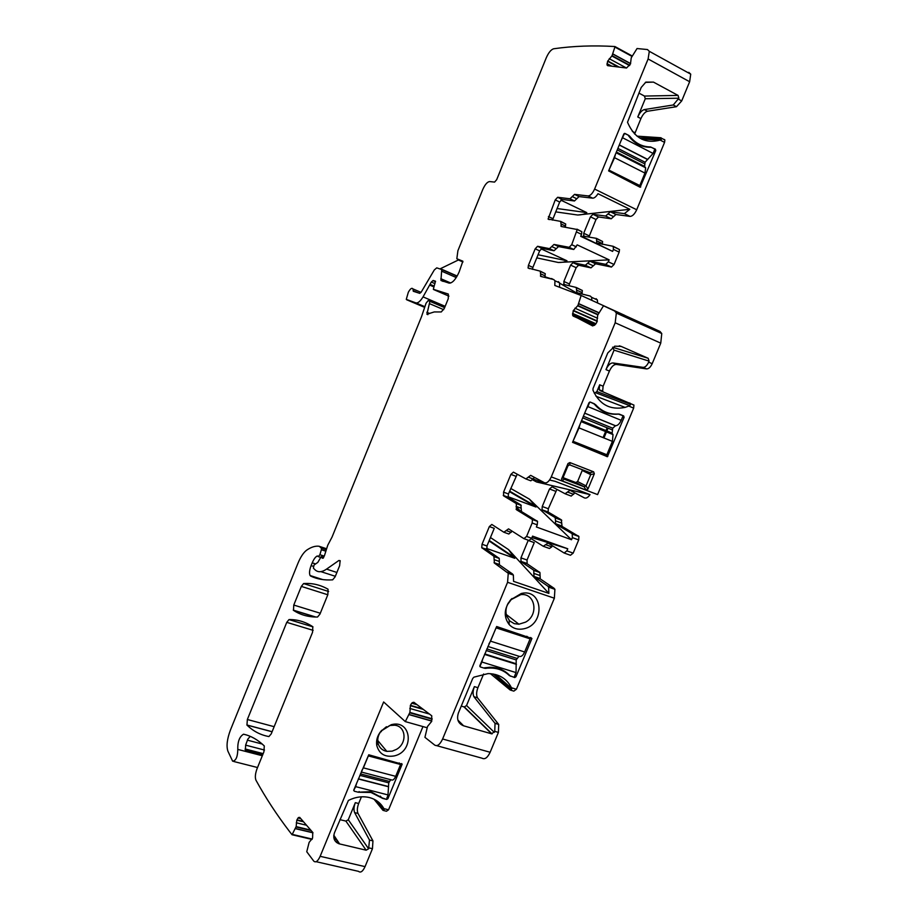 <?xml version="1.0" encoding="UTF-8"?>
<svg xmlns="http://www.w3.org/2000/svg" width="918" height="918" viewBox="0 0 918 918"><rect width="100%" height="100%" fill="white"/><g stroke="black" fill="none" stroke-linecap="round" stroke-linejoin="round"><path stroke-width="1.38" d="M368.772 754.791L402.141 764.224L387.878 798.729L386.662 799.417L382.737 798.43L370.964 792.452L358.318 792.223L354.279 791.201L353.774 790.054L368.738 754.791M300.817 818.661L298.04 817.984L299.693 817.364L312.763 832.419L312.579 838.111L309.125 842.391L306.75 851.732L313.807 861.164C315.769 862.863 317.88 861.245 320.152 856.31L383.632 701.972L405.308 721.605L427.054 727.733M320.152 856.31L365.054 866.626L372.456 848.714L372.949 840.877L357.997 813.428L354.635 812.602L369.484 840.05L368.623 848.794L366.133 850.194L339.075 843.803C334.324 841.806 332.798 838.111 334.496 832.718L348.404 800.439C355.369 796.973 362.243 795.986 369.036 797.467C375.737 799.142 380.695 802.86 383.885 808.632L383.999 810.491L376.449 800.576M383.816 810.583L386.467 811.248L388.555 809.802L422.969 726.574M394.189 755.927C414.741 751.647 411.872 719.058 391.275 724.692L381.004 731.118C377.436 735.548 376.013 740.298 376.747 745.37C379.1 753.908 384.906 757.43 394.189 755.927M390.712 779.703L388.75 782.836L388.004 794.919L355.668 786.646L353.694 790.409M354.279 791.201L358.318 792.223M358.249 792.211L370.769 791.683L382.416 798.006L386.662 799.417L388.004 794.919M432.149 718.771L409.898 712.425L405.308 721.605M409.898 712.425L410.426 705.322L411.723 703.177L413.8 702.236L431.747 715.799L431.655 721.422L427.513 726.459L424.931 737.338L434.776 745.129C437.404 746.563 440.02 744.521 442.602 738.99L507.574 582.31L508.262 573.302L494.389 563.067L493.918 556.274L481.755 547.69L482.042 544.259L486.965 545.981L494.251 528.343L489.34 526.588L482.042 544.259M489.34 526.588L491.819 524.453L503.856 532.233L508.538 528.871L523.914 538.648L526.588 536.433L532.165 523.008L532.451 519.565L537.546 521.413L537.248 524.855L532.165 523.008M592.684 325.936L595.128 324.708L596.769 322.436L597.71 315.126L603.516 305.786L614.681 311.018L616.345 313.072L615.186 322.78L551.282 476.89C549.102 481.491 546.83 483.442 544.466 482.742L530.673 475.352L525.899 478.944L513.414 472.139L510.89 474.388L503.557 492.14L503.626 495.858L516.295 503.569L516.467 509.719L532.451 519.565M592.615 325.901L572.694 315.482L594.577 325.167M597.216 321.392L573.222 310.732L572.694 315.482M573.222 310.732L577.915 305.51L581.151 295.481L624.837 315.402M559.567 287.059L559.578 282.859L554.942 280.759L554.805 285.452L581.151 295.481M554.942 280.759L553.715 279.531L540.863 276.456L540.254 271.166L528.068 267.999L528.401 265.382L532.876 267.413L539.658 250.878L542.045 248.376L554.036 250.752L558.546 246.563L573.784 249.478L577.17 244.865L609.139 259.84L558.224 262.468L536.789 257.878M554.036 250.752L549.492 248.652L537.569 246.299L535.183 248.824L528.401 265.382M549.492 248.652L554.002 244.44L569.16 247.321L571.719 244.693L577.227 229.523L581.851 231.715L581.507 234.319L576.883 232.139M572.258 196.578L576.779 198.77L579.074 196.578L574.553 194.375L569.963 198.781L557.662 197.29L555.229 199.906L548.08 219.069L560.68 221.399L561.357 226.517L577.227 229.523M574.553 194.375L588.094 195.936L592.672 198.173L579.074 196.578M618.181 66.98L607.624 61.276L607.016 64.57L607.647 65.66L626.512 68.024L630.448 64.008L631.251 57.788L637.035 48.539L647.465 49.549L649.313 51.316L648.108 58.97L594.6 189.062C592.569 193.446 590.4 195.741 588.094 195.936M607.624 61.276L612.065 55.665L614.888 47.059L631.905 56.354M310.743 830.09L296.147 826.613L292.05 834.737L289.422 831.364C276.731 814.759 265.589 797.731 255.996 780.277L255.95 780.185C254.883 777.466 255.25 773.622 257.063 768.676L263.914 751.831L264.292 745.944C257.797 739.713 250.878 735.8 243.545 734.193C239.506 736.592 237.578 741.664 237.785 749.409C237.67 756.788 235.972 760.724 232.656 761.217L227.905 751.176C226.241 746.127 227.067 739.116 230.395 730.12L297.914 563.365C300.611 556.893 303.548 552.475 306.727 550.123C311.271 547.013 315.436 545.728 319.234 546.279L321.426 548.195L321.369 549.733L319.889 554.702L318.294 556.606L317.353 555.964C315.562 556.721 313.853 559.016 312.235 562.837L311.099 565.626C309.446 570.055 309.114 573.36 310.077 575.517L310.697 576.091C317.18 579.166 324.502 580.405 332.672 579.832L335.104 576.848L339.626 565.729L340.13 560.657L338.845 560.508L326.567 569.114C321.793 572.362 317.915 572.568 314.954 569.722L313.371 568.139L314.048 565.006L317.823 562.39L321.185 556.629L322.298 558.213L324.329 556.021L327.749 545.246L332.075 537.007L421.477 316.79L426.055 303.238L428.132 300.611L429.899 301.334L426.916 314.231L434.26 311.936L441.271 311.948L444.358 308.299L448.259 298.717L448.317 294.047L433.342 289.296L435.465 281.16L433.124 280.472L431.311 282.044L423.049 296.881C420.306 301.311 417.919 303.319 415.9 302.894L406.284 299.383L408.315 292.28C410.312 288.677 411.849 287.552 412.928 288.906L413.387 291.304L419.767 293.347L421.19 292.142L434.294 269.961L436.738 267.861L441.742 269.536L440.938 280.438L449.086 283.111C452.379 283.226 455.718 279.52 459.126 272.003L462.856 261.194L456.831 258.75L457.91 250.683L482.788 189.464C485.037 184.461 487.32 181.833 489.65 181.557L494.584 182.097L496.684 179.687L546.336 57.639C548.62 52.555 551.041 49.606 553.623 48.78C573.211 45.992 593.636 45.246 614.934 46.543L614.888 47.059M296.147 826.613L296.801 820.187L298.04 817.984M246.953 725.071L247.355 719.505L286.76 622.347L288.998 619.581C297.375 619.42 305.304 621.796 312.797 626.707L312.556 632.284L271.212 733.907L268.917 736.557C260.517 735.031 253.196 731.198 246.953 725.071L272.084 731.772M303.606 583.561C312.189 582.941 320.336 584.823 328.047 589.218L327.841 594.692L319.946 614.119L317.536 617.022C308.425 617.137 300.404 614.911 293.485 610.344L293.771 605.054L301.334 586.395L303.606 583.561L328.633 591.49M365.054 866.626C362.782 871.492 360.613 873.064 358.525 871.354L316.136 861.692M339.889 819.636L345.891 821.094L348.278 819.763L355.323 802.665L358.674 803.502L361.428 796.824M358.674 803.502C357.171 807.588 356.941 810.892 357.997 813.428M337.342 841.198L336.608 842.529M688.787 72.35L690.726 74.163L689.636 81.736L681.707 100.923L676.474 106.695L647.454 111.25C644.987 111.973 642.807 114.429 640.902 118.606L634.636 134.028M664.242 139.433L664.884 139.984L664.563 142.37L636.702 209.752C634.682 214.055 632.468 216.281 630.069 216.407L615.932 214.502L611.25 218.771L598.467 216.958L596 219.494L588.897 237.073M602.277 244.372L602.598 241.503L596.757 238.508M613.499 246.46L619.478 249.547L619.168 252.129L614.062 264.487L608.324 261.802L609.139 259.84M611.457 267.046L605.731 264.373L589.953 261.171L595.598 263.787L611.457 267.046L614.062 264.487M595.598 263.787L590.997 267.861L578.581 265.233L573.027 262.663L585.374 265.256L590.997 267.861M573.027 262.663L570.606 265.118L576.16 267.677L578.581 265.233M576.16 267.677L569.435 283.983L563.87 281.47L570.606 265.118M569.022 285.716L569.435 283.983M576.424 287.552L582.345 290.49L581.978 294.001M597.629 302.906L597.354 299.945L596.057 298.683M624.791 315.574L624.458 316.733M603.516 305.786L659.996 331.455L661.763 333.532L660.753 343.137L652.182 363.7C650.552 367.154 648.705 368.898 646.628 368.91L616.334 364.423C613.763 364.457 611.457 366.672 609.414 371.079L603.115 386.226L602.644 391.16L603.298 391.963M594.348 393.363L596.872 391.573L599.683 384.78L599.213 389.714L600.051 390.609L633.936 405.067L633.649 408.12L597.595 494.595L551.282 476.89M565.281 493.838L571.226 496.087L574.852 492.863M556.893 489.374L548.321 508.744L548.08 511.992L561.346 519.84L555.183 517.58L542.01 509.742L542.251 506.495L549.515 488.984L552.097 486.792L565.086 493.758L569.963 490.281L584.376 497.889C586.154 498.6 588.048 497.522 590.045 494.63L555.069 481.296L549.561 480.034M561.701 523.122L555.539 520.85L555.47 523.685L562.057 526.404L561.346 519.84M562.057 526.404L578.925 536.514L578.684 539.922L573.176 553.129L566.876 550.869L567.749 548.769L531.97 537.592M564.49 553.141L570.445 555.264L573.176 553.129M566.876 550.869L564.145 553.015L548.035 543.031L545.636 544.661L551.821 546.864L549.434 548.482L543.582 546.394M528.171 540.45L534.253 542.63L527.035 560.014L520.942 557.88L528.275 540.209M539.6 572.132L533.76 570.388L539.945 572.545L527.139 563.79L527.035 560.014M539.945 572.545L540.232 578.879L553.967 588.208L547.667 586.04L548.597 587.141L548.884 593.407L513.564 581.358L513.369 575.058L512.485 573.957L507.379 572.212M510.833 690.21L513.828 691.116L516.398 689.257L554.369 598.215L554.908 589.31L553.967 588.208M461.261 706.103L464.359 706.963L466.551 705.506L474.388 686.618L477.922 687.685L483.614 673.984M477.922 687.685C476.362 691.862 476.212 695.224 477.475 697.772L473.929 696.716C472.678 694.169 472.827 690.806 474.388 686.618M442.602 738.99L490.132 752.267L498.405 732.403L498.704 724.44L477.704 698.082M490.132 752.267C487.561 757.694 484.888 759.679 482.111 758.222L436.67 745.657M355.323 802.665C353.82 806.75 353.591 810.066 354.635 812.602M374.028 799.222L383.013 810.387L383.999 810.491M392.204 751.142L396.358 749.421C407.374 743.5 406.226 726.218 394.671 725.209L389.806 725.484L381.383 730.762C378.445 734.389 377.275 738.29 377.883 742.455L378.457 744.567C379.983 748.308 382.772 750.568 386.834 751.372L392.204 751.142M498.405 732.403L494.745 731.359L491.658 733.826L463.59 725.805C458.162 723.579 456.43 719.299 458.403 712.976L472.724 678.459L473.94 677.151L488.078 673.594C498.922 673.823 506.725 678.551 511.475 687.766L511.452 689.957L493.264 674.007M496.661 626.524L479.884 665.665L480.401 666.973L484.601 668.27L489.994 668.04C497.705 668.006 504.154 670.507 509.318 675.533L514.619 677.507L515.95 676.773L531.912 638.492L496.661 626.524M484.601 668.27L480.401 666.973M521.298 593.487L510.637 599.844C503.982 608.588 503.489 616.827 509.157 624.538C513.013 628.543 517.844 629.966 523.65 628.83C545.579 624.848 543.318 588.013 521.298 593.487M494.389 563.067L499.403 564.799L512.485 573.957M499.403 564.799L499.243 558.419L486.999 549.79L486.965 545.981M504.166 532.348L508.847 534.012L512.06 531.109M524.235 538.763L529.009 540.472L531.683 538.269L532.566 536.135L567.749 548.769M537.248 524.855L536.364 526.978L571.512 539.738L572.384 537.627L578.684 539.922M517.201 474.204L508.446 493.964L508.159 497.235L520.873 504.946L521.458 511.544L537.546 521.413M534.54 477.429L530.856 480.825L526.083 479.012M629.828 402.956L630.551 404.241L629.805 405.676L625.124 407.397C610.229 410.346 599.511 404.631 592.982 390.242L593.039 388.475L607.785 352.937L614.75 346.178L621.176 346.419L648.177 358.284L649.083 361.118L614.062 350.148L605.983 369.61C608.037 365.203 610.332 362.977 612.891 362.943L616.334 364.423M612.891 362.943L643.105 367.372C645.17 367.361 647.029 365.616 648.647 362.151L649.083 361.118M572.557 442.338L607.418 456.705L624.102 417.3L623.643 415.9L618.227 414.029C609.219 414.592 601.669 411.459 595.575 404.643L590.32 402.095L588.977 402.761L572.557 442.338L597.48 452.264L598.375 451.369M586.086 490.04L562.275 480.94L561.587 478.978L568.001 463.533L569.894 462.569L593.659 471.841L594.325 473.78L587.956 489.076L586.086 490.04L584.158 486.827L563.962 479.093L563.273 477.13L567.978 465.793L569.642 464.852L590.045 472.69L590.71 474.629L582.219 470.452L582.081 469.58M591.869 300.312L591.617 297.34L590.32 296.089L576.929 292.739L576.573 290.099L582.219 292.658M559.578 282.859L558.339 281.631M544.844 277.408L545.269 273.679L540.461 271.258M532.44 269.353L532.876 267.413M581.507 234.319L580.692 236.316L612.627 251.394L613.442 249.421L619.168 252.129M576.997 229.156L581.851 231.715M560.967 221.525L565.717 224.015L565.316 227.159M576.779 198.77L574.484 200.973L562.114 199.436L559.682 202.04L552.475 220.113M560.864 200.135L586.797 212.62C585.179 213.997 582.161 214.789 577.72 215.019L629.805 209.304L598.008 193.709C596.126 196.693 594.359 198.185 592.672 198.173M629.805 209.304L624.389 213.63L630.069 216.407M641.475 139.031L660.203 140.098C645.216 144.023 634.327 138.067 627.51 122.255L641.212 87.428L645.87 82.115L653.467 82.104L678.069 95.415L678.884 98.215L645.274 98.754L637.769 116.965C639.674 112.776 641.854 110.321 644.31 109.586L647.454 111.25M644.31 109.586L673.261 104.973L678.884 98.215M629.805 136.289C635.325 143.288 642.21 146.846 650.437 146.949L655.372 149.152L655.785 150.529L640.121 187.249L608.611 170.909L623.804 134.005L625.032 133.466L628.75 135.394L629.805 136.289L628.887 136.266M614.934 46.543L632.112 55.929M454.926 275.32L456.98 276.375M262.491 755.33L245.313 750.901L245.657 745.026L247.894 739.047L250.258 736.362M292.05 834.737L312.017 839.431M645.274 98.754L644.47 96.069L638.882 93.074M637 136.151L661.017 137.757L661.717 138.607L661.121 139.72M611.25 218.771L605.65 216.063L610.321 211.771L624.389 213.63M605.65 216.063L592.936 214.296L590.469 216.843L583.71 233.264L583.905 236.224L596.459 238.359L596.711 242.995L598.043 243.626M613.442 249.421L613.19 246.311L596.711 242.995M605.731 264.373L608.324 261.802M589.953 261.171L585.374 265.256M576.573 290.099L576.217 287.46L564.031 284.5L563.87 281.47M614.062 350.148L612.616 347.176M555.539 520.85L555.183 517.58M555.883 524.144L572.189 533.714L572.384 537.627M545.636 544.661L543.261 546.279L531.419 538.832M533.404 569.986L521.034 561.655L520.942 557.88M533.76 570.388L534.024 576.734L547.667 586.04M490.396 673.651L510.19 690.015L511.452 689.957M494.745 731.359L495.043 723.384L474.147 697.026M380.913 731.325L386.467 726.712M504.946 671.471L510.052 675.855L514.619 677.507M518.957 656.255L516.203 659.927L516.054 672.596L481.87 662.016L479.873 666.514M508.274 603.034C505.864 607.349 505.325 611.663 506.621 615.955L509.708 620.935L514.264 623.666L518.922 624.217L525.532 622.152C539.096 615.06 535.286 592.58 520.747 594.657L510.557 599.924M548.884 593.407L508.526 549.595L490.453 537.535M486.471 548.402L514.757 558.282L508.526 549.595M528.286 477.153L545.648 483.752L536.537 481.961L590.045 494.63M571.512 539.738L529.422 499.151L510.729 488.445M507.998 496.684L535.997 507.034L529.422 499.151M516.088 506.725L520.598 511.234M594.416 403.794L590.205 402.061M586.109 409.669L587.864 406.582L621.176 420.329L623.115 415.693L619.409 414.167M618.95 414.052L618.95 414.052C608.783 415.131 600.441 411.643 593.9 403.599M603.952 437.955L606.729 431.288M606.752 431.231L608.026 428.167M587.956 489.076L586.04 485.874L584.158 486.827L575.735 482.512L577.594 481.56L586.04 485.874L590.71 474.629L594.325 473.78M580.291 295.103L559.682 283.203M553.084 279.382L546.417 277.293M553.061 279.382L551.615 278.533M548.723 278.338L544.925 276.616M541.333 276.57L540.415 276.02M541.012 248.824L566.98 260.792C565.465 261.905 562.55 262.468 558.224 262.468M612.627 251.394L580.853 235.915M624.332 133.443L625.032 133.466M628.75 135.394L624.538 133.454L620.843 141.2M622.737 137.826L653.077 153.444L654.867 149.129L651.218 147.236C641.866 147.591 634.212 143.633 628.256 135.371M640.098 164.976L640.397 164.265M458.403 259.978L440.215 268.79M381.842 730.223L381.234 731.703M507.333 604.87L512.037 598.49M602.288 410.346L600.957 410.128M607.142 427.811L605.869 430.875M605.846 430.932L603.069 437.599M575.735 482.512L563.262 477.727M582.219 470.452L577.594 481.56M639.594 163.852L639.295 164.574M510.339 600.177L511.578 598.903M399.261 762.938L400.569 764.499L395.681 776.33L363.402 767.861L368.325 755.893L400.569 764.499M361.199 772.004L391.435 779.898C392.858 780.587 394.27 779.405 395.681 776.33M361.761 770.65L363.402 767.861M355.668 786.646L356.666 783.031M526.794 636.266L530.122 638.848L524.648 651.975L490.533 641.143L496.041 627.843L530.122 638.848M487.86 646.444L519.439 656.416C521.309 656.886 523.042 655.406 524.648 651.975M516.054 672.596L514.172 677.117M488.858 644.034L490.533 641.143M481.87 662.016L482.845 658.539M510.5 676.233L510.052 675.855C504.785 670.117 498.004 667.26 489.696 667.283L484.165 667.891M573.004 441.248L579.029 427.903L612.409 441.374L606.844 454.743L573.406 441.432M579.969 424.483L579.029 427.903M587.864 406.582L589.746 402.061M581.438 420.937L612.099 433.399L613.017 434.57L612.409 441.374M612.099 433.399L612.708 428.213L615.53 425.745C617.653 425.677 619.535 423.875 621.176 420.329M608.864 170.278L614.555 157.701L644.964 173.089L639.812 185.562L609.357 170.323M615.45 154.281L614.555 157.701M636.036 185.207L639.812 185.562M616.288 152.262L644.734 166.732L645.652 167.799L644.964 173.089M644.562 166.663L645.079 162.245L653.077 153.444M401.591 763.569L402.141 764.224M372.456 848.714L368.99 847.888M388.555 809.802L383.885 808.632M359.099 791.545L359.615 792.245M380.316 796.147L381.624 797.834M386.926 797.501L387.878 798.729M372.949 840.877L369.484 840.05M348.278 819.763L368.623 848.794M345.891 821.094L366.133 850.194M333.819 835.242L339.614 843.94M379.008 802.493L384.263 809.389M431.758 721.1L409.13 714.663M431.804 720.951L409.199 714.525M432.137 719.173L409.818 712.816M429.67 714.124L409.795 708.432M423.428 709.453L410.3 705.678M422.601 708.834L410.426 705.322M417.139 704.737L411.723 703.177M415.269 703.337L412.446 702.522M554.369 598.215L507.574 582.31M516.398 689.257L511.475 687.766M494.148 559.67L499.162 561.403M498.91 558.018L493.918 556.274M482.065 548.069L486.999 549.79M511.188 532.348L506.197 530.558M531.683 538.269L526.588 536.433M532.038 519.049L537.122 520.908M521.458 511.544L516.467 509.719M521.16 508.239L516.18 506.403M515.905 503.11L520.873 504.946M508.526 497.671L503.626 495.858M508.446 493.964L503.557 492.14M515.767 476.235L510.89 474.388M628.876 406.112L633.649 408.12M648.647 362.151L652.182 363.7M615.186 322.78L660.753 343.137M614.681 311.018L659.996 331.455M594.279 325.408L573.165 316.067M595.266 324.582L572.545 314.518M595.989 323.767L572.557 313.382M597.331 321.036L573.383 310.387M597.607 318.282L574.943 308.184M597.847 314.828L577.697 305.82M598.008 314.484L577.915 305.51M598.857 312.843L578.696 303.824M598.949 312.705L578.753 303.663M540.553 273.805L545.12 275.859M535.183 248.824L539.658 250.878M537.569 246.299L542.045 248.376M556.285 248.663L551.741 246.552M554.002 244.44L558.546 246.563M573.784 249.478L569.16 247.321M576.355 246.85L571.719 244.693M565.557 226.103L561.024 223.958M552.877 218.656L548.413 216.545M559.682 202.04L555.229 199.906M562.114 199.436L557.662 197.29M569.963 198.781L574.484 200.973M594.6 189.062L636.702 209.752M660.203 140.098L664.563 142.37M678.482 99.19L681.707 100.923M648.108 58.97L689.636 81.736M609.46 65.878L607.016 64.57M611.709 66.165L607.016 63.64M619.157 67.094L607.762 60.955M626.466 68.024L609.242 58.706M629.541 65.568L611.858 55.987M629.759 65.258L612.065 55.665M630.586 63.721L612.788 54.059M630.643 63.583L612.845 53.921M457.864 259.737L462.947 261.997M440.824 278.705L450.704 282.996M441.856 271.246L456.257 277.557M441.443 269.146L456.43 275.721M413.157 290.673L418.424 292.922M406.674 299.761L424.403 307.266M415.9 302.894L424.621 306.589M423.049 296.881L445.161 306.325M429.957 285.211L433.766 286.852M430.335 284.465L434.065 286.072M431.311 282.044L435.006 283.651M433.571 280.897L435.534 281.757M434.225 281.092L435.545 281.665M434.891 280.988L435.488 281.241M433.56 289.526L448.948 296.147M426.813 312.281L429.681 313.486M429.521 303.651L443.692 309.676M429.727 301.138L444.679 307.507M322.195 557.926L323.102 558.224M321.862 557.272L323.48 557.811M321.185 556.629L323.71 557.456M320.887 571.639L335.334 576.297M326.567 569.114L336.895 572.465M338.845 560.508L340.268 560.978M310.697 576.091L320.508 579.247M311.099 565.626L313.486 566.395M312.235 562.837L314.897 563.698M318.546 556.687L320.175 557.226M319.889 554.702L324.284 556.147M321.369 549.733L325.764 551.179M321.369 548.126L326.2 549.721M319.544 546.428L326.498 548.723M237.785 749.409L262.33 755.744M243.545 734.193L246.368 734.939M292.349 834.405L312.2 839.063M312.969 832.821L295.447 828.667M312.9 832.66L295.504 828.541M311.168 830.572L296.078 826.992M306.52 825.225L296.273 822.78M303.56 821.817L296.801 820.187M303.181 821.38L296.916 819.877M300.083 817.8L298.625 817.456M334.978 837.641L333.785 837.365L335.013 837.686M336.344 839.695L334.198 839.19M247.355 719.505L274.149 726.689M286.76 622.347L313.153 630.345M288.998 619.581L312.969 626.868M293.485 610.344L315.195 617.011M293.771 605.054L320.302 613.247M301.334 586.395L327.818 594.772M262.238 744.039L247.332 740.137M245.634 745.141L264.487 750.04M263.191 753.632L245.163 748.973M245.163 749.272L263.076 753.896M673.261 104.973L676.474 106.695M637.769 116.965L640.902 118.606M632.341 131.377L635.061 132.789M610.321 211.771L615.932 214.502M607.98 213.917L613.591 216.637M598.467 216.958L592.936 214.296M596 219.494L590.469 216.843M589.253 235.88L583.71 233.264M602.472 243.58L596.849 240.918M593.292 265.83L587.658 263.214M643.105 367.372L646.628 368.91M605.983 369.61L609.414 371.079M599.683 384.78L603.115 386.226M567.519 492.025L573.67 494.354M555.574 491.268L549.515 488.984M548.321 508.744L542.251 506.495M548.459 512.428L542.389 510.178M578.478 536.009L572.189 533.714M521.034 561.655L527.139 563.79M533.714 573.348L539.91 575.494M540.232 578.879L534.024 576.734M494.859 723.109L498.508 724.176M466.551 705.506L494.332 732.357M463.98 706.906L491.658 733.826M457.887 720.079L463.59 725.805M495.766 674.569L511.854 688.638M530.638 637.505L531.912 638.492M514.746 675.751L515.95 676.773M485.278 667.684L486.058 668.373M536.537 481.961L532.715 479.896M629.805 405.676L595.725 392.778M621.176 346.419L619.26 345.834M648.177 358.284L613.178 347.417M595.575 404.643L594.348 404.161M624.102 417.3L622.679 416.738M607.819 456.349L598.134 451.931M607.165 456.694L597.48 452.264M562.275 480.94L563.962 479.093M561.587 478.978L563.273 477.13M568.001 463.533L567.978 465.793M569.894 462.569L569.871 464.829M593.659 471.841L590.045 472.69M577.72 215.019L555.654 211.863M661.052 139.754L641.544 139.066M631.871 138.733L630.873 138.698M653.467 82.104L645.354 82.402M678.069 95.415L644.47 96.069M655.785 150.529L654.316 150.46M640.718 186.974L639.295 186.836M629.863 137.528L630.827 137.562M639.376 137.849L661.717 138.607M596.872 391.573L630.551 404.241M514.757 558.282L489.042 540.943M535.997 507.034L509.41 491.646M566.98 260.792L538.074 254.756M586.797 212.62L557.031 208.524M389.324 781.425L360.418 773.897M388.75 782.836L359.833 775.331M388.475 786.565L358.399 778.797M388.589 786.783L358.33 778.969M516.857 658.355L486.838 648.911M516.203 659.927L486.173 650.495M516.1 663.84L484.715 654.029M516.26 664.047L484.647 654.178M581.415 421.006L612.283 433.548M582.723 417.851L612.042 429.808M583.389 416.233L612.708 428.213M584.663 413.169L615.301 425.722M584.686 413.111L615.53 425.745M603.619 411.62L606.282 412.308M617.263 149.886L644.459 163.737M617.883 148.372L645.079 162.245M619.26 145.033L647.523 159.491M619.317 144.906L647.752 159.445M370.31 791.591L370.964 792.452M333.762 835.816L339.075 843.803M377.883 742.455L376.747 745.37M554.908 589.31L548.597 587.141M513.369 575.058L508.262 573.302M494.056 562.665L499.082 564.398M499.243 558.419L494.24 556.687M481.755 547.69L486.678 549.4M521.068 511.085L516.077 509.249M516.295 503.569L521.263 505.405M508.159 497.235L503.259 495.422M616.345 313.072L661.763 333.532M597.354 299.945L591.617 297.34M540.392 275.997L542.045 276.731M545.269 273.679L540.713 271.625M528.068 267.999L529.548 268.676M562.126 226.643L560.852 226.046M561.185 221.869L565.717 224.015M549.239 219.62L548.069 219.069M649.313 51.316L690.726 74.163M607.096 65.121L608.232 65.729M440.938 280.438L443.164 281.401M441.742 269.536L456.912 276.18M413.226 291.144L414.236 291.58M412.928 288.906L421.052 292.372M426.916 314.231L427.903 314.644M429.899 301.334L444.645 307.622M322.011 557.467L323.4 557.914M310.077 575.517L322.849 579.614M321.426 548.195L326.188 549.767M233.826 761.515L257.533 767.528M246.862 724.979L272.107 731.703M293.267 610.114L315.746 617.022M245.163 749.122L263.133 753.77M245.175 749.57L262.973 754.171M661.649 138.297L664.884 139.984M584.628 236.339L583.412 235.765M602.61 241.503L596.987 238.841M613.752 246.839L619.478 249.547M563.572 284.064L565.121 284.764M576.699 287.931L582.345 290.49M578.156 293.049L576.447 292.28M599.213 389.714L602.644 391.16M630.391 403.576L633.936 405.067M548.08 511.992L542.01 509.742M561.759 520.311L555.597 518.039M555.47 523.685L561.655 525.945M572.637 534.219L578.925 536.514M520.713 561.277L526.806 563.4M539.887 578.466L533.679 576.32M477.475 697.772L473.929 696.716M498.704 724.44L495.043 723.384M377.711 740.447L386.834 751.372M464.359 706.963L492.048 733.895M514.229 676.979L514.883 677.541M489.133 667.294L489.994 668.04M484.865 667.753L485.611 668.407M509.169 620.384L509.157 624.538M625.124 407.397L595.989 396.243M607.418 456.705L597.744 452.276M630.838 138.652L631.825 138.687M506.22 614.452L518.922 624.217M515.067 557.869L489.237 540.472M536.181 506.518L509.605 491.164M575.85 482.489L584.25 486.804M516.019 663.703L484.75 653.937M516.455 664.357L484.566 654.396M581.151 421.626L613.017 434.57M581.553 420.651L611.767 432.929M616.081 152.767L645.652 167.799M616.38 152.044L644.138 166.169"/></g></svg>
